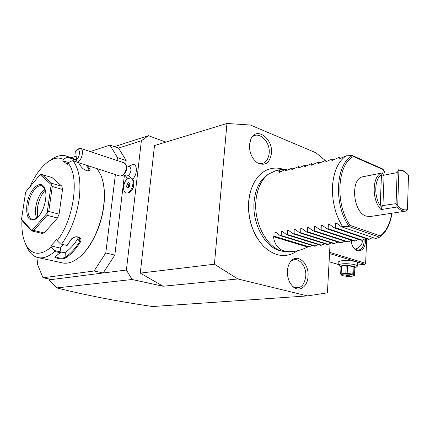 <?xml version="1.0" encoding="UTF-8"?>
<svg xmlns="http://www.w3.org/2000/svg" width="430" height="430" viewBox="0 0 430 430"><rect width="100%" height="100%" fill="white"/><g stroke="black" fill="none" stroke-linecap="round" stroke-linejoin="round"><path stroke-width="0.64" d="M325.725 160.868L316.023 152.822L250.421 125.039L226.954 123.469L214.425 264.214L237.876 278.968L307.445 295.91L327.418 292.851L330.073 243.568M249.921 193.414L248.642 201.605C247.793 215.457 250.873 227.986 257.876 239.193M308.047 276.35C307.697 286.745 299.087 292.706 292.803 286.488C288.998 282.596 287.202 277.382 287.423 270.83C287.681 267.326 288.637 264.396 290.288 262.042C296.625 252.378 309.326 262.94 308.047 276.35M271.454 153.359C269.664 163.411 264.853 166.491 257.027 162.594C251.776 158.326 249.26 152.311 249.481 144.55L250.926 138.901C256.393 126.216 273.179 138.476 271.454 153.359M165.856 142.099L148.431 135.686L141.368 140.793L126.398 270.019L132.069 279.505L163.051 286.229L140.287 273.109L154.504 145.566L226.954 123.469M114.418 146.651L148.431 135.686M307.445 295.91L152.596 306.531C117.809 301.425 85.876 295.222 56.792 287.923L132.069 279.505M237.876 278.968L163.051 286.229M49.004 278.979L49.359 279.833L126.398 270.019M49.359 279.833L49.6 280.693L56.792 287.923M141.368 140.793L118.513 148.065L126.167 160.562L117.476 157.654L109.924 145.103L90.182 151.559M38.173 257.618L37.281 263.816L42.995 277.775L94.1 271.007L103.168 272.98L114.831 255.108L124.394 175.392M125.727 164.265L126.167 160.562M128.463 166.351L132.838 164.55C137.552 163.545 137.525 174.795 132.752 179.004M133.682 181.207C134.515 185.244 133.456 188.749 130.51 191.715M76.137 156.149L71.428 157.692M118.513 148.065L109.924 145.103M114.831 255.108L105.775 252.958L115.396 174.607M117.127 160.508L117.476 157.654M94.1 271.007L105.775 252.958M42.995 277.775L51.734 279.527M80.587 256.13C91.714 246.53 101.458 225.691 103.797 206.018C105.07 195.29 104.495 186.093 102.06 178.434M26.235 245.326L28.052 249.282C30.697 254.017 34.163 256.812 38.442 257.672L62.855 262.999C67.865 263.891 73.213 262.085 78.9 257.581C90.639 248.341 101.2 226.486 103.646 205.803C105.097 193.301 104.135 182.992 100.76 174.87L97.218 168.834M38.442 257.672C43.511 258.559 48.955 256.506 54.782 251.507L54.47 250.529L51.122 247.218C40.506 255.818 32.234 255.226 26.3 245.439L28.052 249.282M51.122 247.218L50.885 245.901L56.889 239.3L57.131 240.617L60.501 243.955L66.999 245.471L70.74 240.064C73.912 234.318 83.78 236.769 80.195 242.353C75.621 249.502 70.756 254.689 65.607 257.909C62.124 260.005 52.567 258.048 55.938 255.968L60.254 252.749L54.782 251.507M61.517 244.175C70.649 231.716 76.54 216.618 79.184 198.875C81.195 181.401 79.109 168.678 72.933 160.718L71.896 160.858L67.876 162.943L67.252 164.421L62.807 160.761L63.42 159.299L67.918 156.687L73.165 158.369L66.999 156.289M21.962 220.171C21.468 230.663 22.914 239.085 26.3 245.439M77.169 162.062L72.933 160.718M87.779 165.84L89.822 168.925C90.429 170.189 90.01 170.887 88.58 171.027C85.258 170.533 82.624 168.872 80.668 166.039L78.652 162.943M73.681 159.165L76.572 159.793M67.918 156.687L65.661 155.864C61.458 154.848 57.002 155.864 52.293 158.912L48.896 161.261C41.49 166.34 35.142 174.902 29.858 186.948M63.42 159.299C59.001 157.219 54.159 157.869 48.896 161.261M67.408 157.24L73.697 159.25L73.165 158.369M73.541 159.621L76.701 160.304M89.822 168.925L89.058 169.232L89.204 170.495L88.306 171.027M86.392 165.4L89.058 169.232L87.854 170.989M57.131 240.617C74.154 219.456 79.867 175.483 67.876 162.943M52.084 177.569L61.888 186.244L51.691 183.282L42.038 174.596L52.084 177.569M51.691 183.282L51.17 184.572L40.114 174.618L25.633 192.027L21.5 219.413L31.917 230.561L31.739 230.926L42.022 233.409L44.188 232.952L57.464 218.021L59.093 214.167L62.522 189.453L61.888 186.244M50.885 245.901L60.286 248.083L61.022 252.023L60.254 252.749L60.995 252.109M63.452 244.649L60.286 248.083M70.74 240.064L67.112 245.508L60.501 243.955M80.195 242.353L77.728 238.935L78.33 237.188M71.079 239.816C74.261 236.371 77.18 235.968 79.829 238.607L79.523 241.864M65.607 257.909L65.097 257.264C62.667 258.887 55.411 257.823 55.932 256.258L56.163 255.818M79.523 241.859C74.997 248.938 70.187 254.071 65.097 257.264L65.296 252.281C69.681 249.427 73.826 244.982 77.728 238.935M61.022 252.023L54.47 250.529M59.904 253.05L65.296 252.281M73.057 160.755L73.697 159.25M68.58 162.578L62.807 160.761M31.739 230.926L22.645 221.219L21.511 219.467M40.151 174.607L42.038 174.596M62.522 189.453L52.304 186.512L51.17 184.572M59.093 214.167L48.762 211.442L52.304 186.512M57.464 218.021L47.123 215.333L47.085 213.226L51.181 184.631M48.762 211.442L47.112 213.156M44.188 232.952L33.884 230.458L47.123 215.333M31.917 230.561L47.085 213.226M33.884 230.458L31.954 230.555M26.875 204.804C28.681 190.356 40.318 178.622 44.43 187.625C45.876 190.603 46.257 194.661 45.575 199.789C44.005 208.652 40.823 215.032 36.034 218.924C28.939 222.095 25.886 217.392 26.875 204.804M36.797 218.338L32.567 219.477C28.686 218.042 27.23 213.183 28.197 204.9C29.589 194.505 36.631 184.336 41.619 185.781L44.999 188.963C40.361 192.532 37.286 198.515 35.781 206.911C35.131 211.635 35.47 215.441 36.797 218.332M45.322 190.044C41.312 194.451 38.689 200.364 37.453 207.787L37.636 217.564M48.88 278.957L49.6 280.693M366.683 238.822L365.64 263.316L329.606 252.319M365.333 238.542L365.43 241.413C365.323 251.437 356.33 254.415 352.272 245.444L350.746 240.682M338.749 264.6L329.095 261.773M329.536 253.571L364.855 264.294L357.389 265.041M338.851 262.579L338.743 261.494L342.017 260.677C347.553 260.01 357.303 261.306 357.894 262.778L357.454 263.606M364.855 264.294L365.532 263.891L365.64 263.316M351.67 240.311L351.073 242.176M362.194 240.128L362.291 241.547C362.049 244.826 359.76 247.379 355.422 249.212M355.54 249.282L356.491 249.76M364.086 239.193L364.129 241.316C363.71 246.422 361.893 249.335 358.679 250.056C356.647 250.238 354.788 249.19 353.094 246.911M357.491 262.402L357.335 266.202L355.707 267.68M340.985 267.336L338.733 264.95C338.964 264.45 340.103 264.09 342.156 263.864C348.026 263.171 358.271 264.762 357.335 266.202M340.178 266.788C339.931 266.234 340.877 265.842 343.027 265.6C348.483 264.966 357.755 266.627 355.535 267.825L354.831 268.126M353.992 266.616L353.637 274.313L354.492 275.447L354.847 267.799L353.992 266.616L346.198 265.611L345.822 273.324L340.651 273.953L341.194 274.974L342.688 275.662C346.843 276.522 350.407 276.624 353.379 275.969C354.186 275.608 353.885 275.216 352.476 274.786C348.682 273.614 339.609 273.926 341.479 275.152M346.198 265.611L341.038 266.294L340.651 273.953M341.517 266.079L341.135 273.749M347.542 265.643L347.171 273.356L345.822 273.324M353.154 266.369L352.793 274.077L347.171 273.356M353.637 274.313L352.793 274.077M353.379 275.969L354.492 275.447M348.719 275.555L349.423 275.356C349.09 275.006 348.074 274.851 346.387 274.894L345.688 275.098C346.021 275.447 347.031 275.598 348.719 275.555M123.141 174.994L126.63 176.106L128.608 175.462L130.682 177.939L131.978 178.305L133.375 180.132C134.429 184.76 133.236 188.824 129.806 192.317L126.888 193.167L126.092 192.925C131.193 194.623 135.939 179.385 130.784 177.853M126.092 192.925C122.152 192.28 123.136 181.998 127.42 178.751L130.682 177.939M126.151 165.582L129.494 166.69C131.709 168.791 131.419 171.715 128.608 175.462M128.586 182.61L126.974 184.346L126.646 187.072L127.941 188.066L129.564 186.33L129.887 183.594L128.586 182.61M126.974 184.346L128.565 184.846L128.339 187.636M126.646 187.072L128.242 187.561M129.795 183.524L128.565 184.846M126.404 166.523C127.06 169.291 126.35 171.812 124.286 174.069L124.087 174.231M77.201 162.201L120.137 176.112L122.894 175.193C125.791 172.016 126.785 168.485 125.872 164.599L124.168 162.846L80.512 148.35C83.71 148.85 82.63 158.079 78.986 161.175L77.201 162.201L76.465 159.363C80.233 157.267 80.474 147.366 76.712 150.075L75.626 151.118L76.465 159.363M78.265 148.984L80.512 148.35M140.287 273.109L214.425 264.214M284.789 169.737L280.489 169.613L275.861 170.667L268.583 174.059C261.327 179.654 257.097 188.668 255.888 201.106C253.791 223.079 266.917 247.465 282.247 251.244L279.806 250.663C264.826 246.965 252.023 223.218 254.082 201.804C255.264 189.689 259.403 180.896 266.487 175.435L268.46 174.15M282.247 251.244L290.239 251.905L293.459 251.507C297.845 250.937 302.575 249.459 307.644 247.062L309.197 246.868L312.056 245.428M293.459 251.507C281.671 252.749 275.012 247.809 273.469 236.694L275.023 236.468L274.947 232.195L275.302 231.931L280.355 235.688L281.301 235.554L281.252 231.243L281.623 230.975L286.719 234.764L287.675 234.624L287.665 230.276L288.041 230.007L293.179 233.823L294.152 233.683L294.174 229.292L294.561 229.023L299.748 232.867L300.737 232.721L300.79 228.292L301.188 228.018L306.418 231.894L307.423 231.749L307.514 227.282L307.923 227.002L313.201 230.91L314.223 230.759L314.346 226.25L314.765 225.97L320.092 229.905L321.129 229.754L321.296 225.202L321.726 224.917L327.096 228.884L328.154 228.733L328.359 224.132L328.8 223.847L334.223 227.846L335.298 227.69L335.54 223.046L335.997 222.761L341.463 226.793L342.56 226.631C335.325 214.667 331.971 201.192 332.498 186.212C333.605 171.538 338.152 161.411 346.123 155.832L352.299 155.536L353.422 156.536L382.824 169.452L384.576 172.468M280.355 235.688L314.529 246.186L318.388 244.6M286.719 234.764L320.887 245.379L324.817 243.762M293.179 233.823L327.348 244.557L331.342 242.907M299.748 232.867L333.906 243.724L337.964 242.042M306.418 231.894L340.56 242.875L341.565 242.751L344.699 241.16M313.201 230.91L347.322 242.015L348.343 241.886L351.53 240.268M320.092 229.905L354.191 241.144L355.223 241.01L358.475 239.359M327.096 228.884L361.168 240.257L362.216 240.123L365.532 238.435M334.223 227.846L368.257 239.354L369.322 239.22L372.702 237.494M341.463 226.793L375.46 238.44L376.546 238.301L379.556 237.177L348.864 226.551L342.56 226.631M369.322 239.22L335.298 227.69M362.216 240.123L328.154 228.733M355.223 241.01L321.129 229.754M348.343 241.886L314.223 230.759M341.565 242.751L307.423 231.749M334.889 243.6L300.737 232.721M328.321 244.433L294.152 233.683M321.85 245.256L287.675 234.624M315.475 246.067L281.301 235.554M309.197 246.868L275.023 236.468M273.469 236.694L307.644 247.062M348.864 226.551L350.117 225.379L380.265 235.876L380.115 236.833L379.556 237.177M352.299 155.536L382.206 168.694L382.824 169.452M381.012 209.555L396.68 207.077L401.534 210.657L405.479 211.151L370.117 216.537L366.123 216.096C352.691 212.248 350.138 178.133 363.07 176.73L382.426 172.898C372.272 174.344 371.165 199.66 381.012 209.555L382.442 205.599C381.431 206.443 380.7 206.497 380.244 205.76C373.751 196.171 374.503 178.67 381.448 174.784L383.592 175.435L382.426 172.898M280.489 169.613L278.156 171.204L279.683 170.861L279.247 172.425L284.94 169.673L285.869 169.458L285.472 171.027L292.147 168.039L291.798 169.608L298.527 166.598L298.216 168.168L305.004 165.131L304.741 166.706L311.589 163.642L311.368 165.217L318.275 162.131L318.098 163.706L325.069 160.594L324.94 162.169L331.971 159.03L331.895 160.61L338.985 157.445L338.964 159.019L346.123 155.832M338.985 157.445L340.748 158.202M331.971 159.03L333.712 159.772M325.069 160.594L326.784 161.315M318.275 162.131L319.968 162.83M311.589 163.642L313.26 164.325M305.004 165.131L306.66 165.797M298.527 166.598L300.161 167.249M292.147 168.039L293.765 168.673M285.869 169.458L287.46 170.081M279.683 170.861L281.258 171.463M407.21 173.736L402.829 170.387L398.153 169.775M405.479 211.151L406.425 210.931L407.457 209.539L408.5 175.16C405.409 171.479 402.2 170.043 398.879 170.861L397.718 205.658C400.932 209.286 404.178 210.576 407.457 209.539M396.68 207.077L397.159 205.857L397.718 205.658M397.159 205.857L396.078 203.632L382.442 205.599M383.592 175.435L384.097 175.155L382.931 205.766M384.097 175.155L397.132 172.607L398.341 170.586L397.933 169.823M398.341 170.586L398.879 170.861M397.132 172.607L396.078 203.632M293.002 286.665C299.941 289.6 304.198 286.138 305.773 276.286C306.837 264.869 296.711 255.049 290.47 261.795M257.328 162.803C263.891 164.937 267.842 161.804 269.169 153.397C270.631 140.718 257.059 129.204 251.125 138.503M335.54 223.046L337.206 223.627M328.359 224.132L329.977 224.686M321.296 225.202L322.871 225.728M314.346 226.25L315.878 226.755M307.514 227.282L309.003 227.766M300.79 228.292L302.242 228.765M294.174 229.292L295.587 229.744M287.665 230.276L289.041 230.711M281.252 231.243L282.596 231.662M274.947 232.195L276.254 232.598M391.735 213.242C390.101 223.686 386.274 231.232 380.265 235.876M350.117 225.379C334.906 204.212 337.195 164.373 353.422 156.536M348.929 226.158C333.379 204.46 335.744 163.739 352.337 155.687M381.448 174.784L380.244 205.76M36.899 218.263L36.034 218.924M44.844 188.646L44.43 187.625M357.894 262.778L357.448 262.311M338.91 261.424L338.733 264.95M127.183 178.955L125.453 175.73M76.712 150.075L78.502 148.818M284.343 169.651C278.205 167.383 272.228 167.566 266.412 170.194C264.289 171.102 261.784 172.962 258.892 175.762C253.162 182.277 249.749 190.872 248.648 201.552C247.863 219.59 252.894 234.57 263.74 246.487C275.302 256.909 286.557 258.328 297.506 250.749M266.487 175.435L268.583 174.059M380.265 236.726C386.489 231.738 390.392 223.901 391.983 213.21M384.818 172.419L383.157 169.511"/></g></svg>

